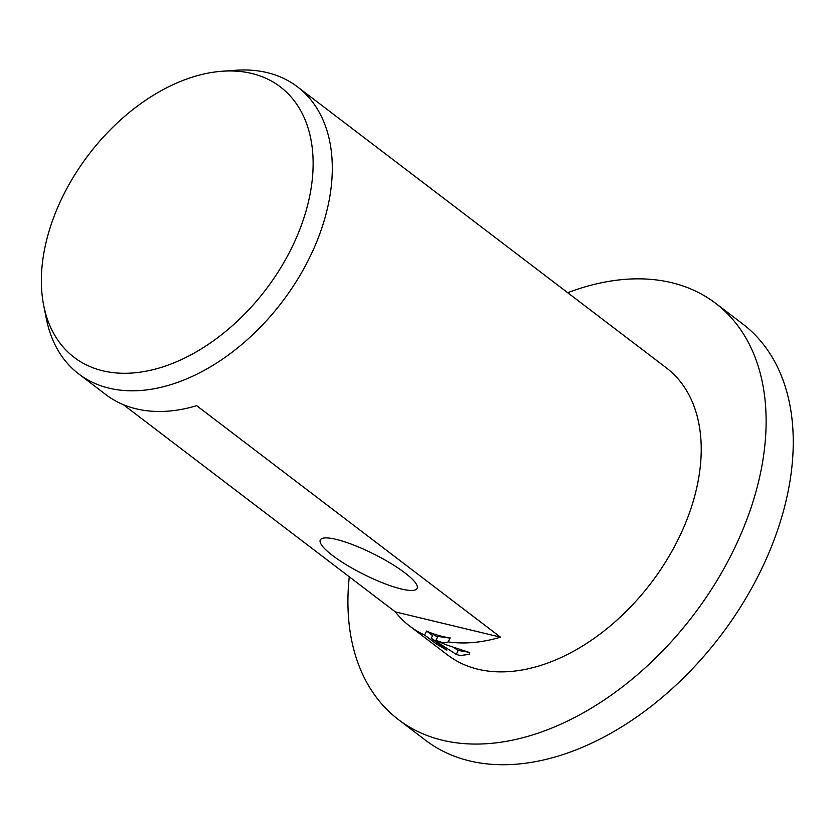 <?xml version="1.0" encoding="UTF-8"?>
<svg xmlns="http://www.w3.org/2000/svg" width="835" height="835" viewBox="0 0 835 835"><rect width="100%" height="100%" fill="white"/><g stroke="black" fill="none" stroke-linecap="round" stroke-linejoin="round"><path stroke-width="1.25" d="M567.696 292.709A261.689 171.332 127.3 0 1 671.591 282.668A261.689 171.332 127.3 0 1 715.605 303.293A261.689 171.332 127.3 0 1 714.175 585.116A261.689 171.332 127.3 0 1 442.456 740.238A261.689 171.332 127.3 0 1 398.441 719.613A261.689 171.332 127.3 0 1 349.27 576.787M715.605 303.293L742.732 323.959A261.689 171.332 127.3 0 1 741.303 605.782A261.689 171.332 127.3 0 1 469.583 760.904A261.689 171.332 127.3 0 1 425.568 740.28L398.441 719.613M102.788 370.803A170.048 111.337 127.3 0 1 43.712 305.516A170.048 111.337 127.3 0 1 222.193 71.246A170.048 111.337 127.3 0 1 251.7 73.449A170.048 111.337 127.3 0 1 290.914 249.435A170.048 111.337 127.3 0 1 102.788 370.803M222.193 71.246L235.794 70.265A180.475 118.163 127.3 0 1 267.106 72.603A180.475 118.163 127.3 0 1 297.458 86.83A180.475 118.163 127.3 0 1 296.477 281.186A180.475 118.163 127.3 0 1 109.082 388.171A180.475 118.163 127.3 0 1 78.73 373.944A180.475 118.163 127.3 0 1 46.384 318.897L43.712 305.516M401.28 588.978A54.139 11.346 26.6 0 1 342.068 562.122A54.139 11.346 26.6 0 1 322.529 538.324A54.139 11.346 26.6 0 1 336.171 539.379A54.139 11.346 26.6 0 1 386.031 560.577A54.139 11.346 26.6 0 1 417.093 585.69A54.139 11.346 26.6 0 1 401.28 588.978M424.608 635.017L426.601 631.03A175.955 115.209 -52.7 0 0 450.19 637.93L448.155 641.99L443.427 642.887L435.88 640.393L445.733 644.651L469.729 652.563L469.489 654.337L460.033 655.548L456.234 654.379L431.236 638.264L446.85 650.162L436.58 644.129L424.608 635.017A180.475 118.163 127.3 0 1 409.682 626.083A180.475 118.163 127.3 0 1 395.352 611.888L123.34 404.662M297.458 86.83L666.393 367.901A180.475 118.163 127.3 0 1 665.401 562.258A180.475 118.163 127.3 0 1 478.006 669.242A180.475 118.163 127.3 0 1 447.654 655.016L409.682 626.083M78.73 373.944L105.857 394.611A180.475 118.163 -52.7 0 0 136.209 408.837A180.475 118.163 -52.7 0 0 196.695 405.695L500.52 637.168A180.475 118.163 127.3 0 1 448.207 641.885M437.227 642.835L436.58 644.129M426.601 631.03L432.582 635.581M431.236 638.264L433.219 634.308L437.519 637.136M453.937 647.73L458.206 650.434L468.331 652.187M435.88 640.393L437.864 636.437L450.086 638.138M458.206 650.434L456.234 654.379M500.52 637.168L395.352 611.888"/></g></svg>
